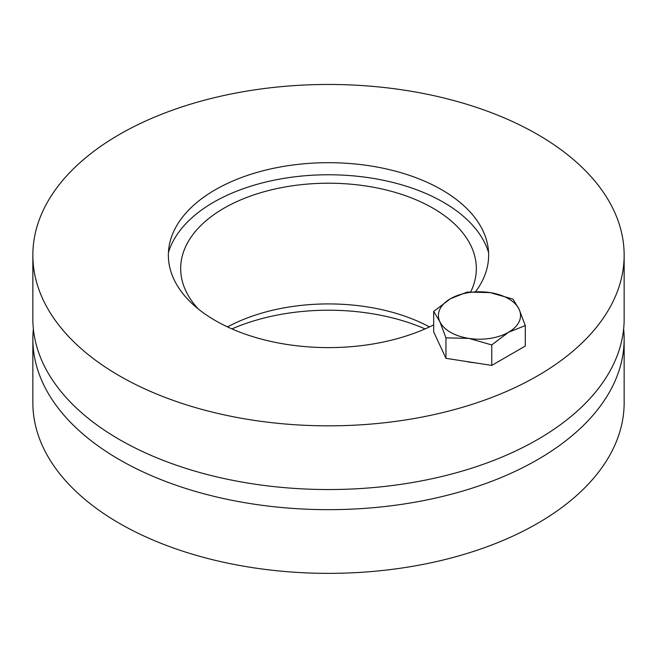 <?xml version="1.0" encoding="UTF-8"?>
<svg xmlns="http://www.w3.org/2000/svg" width="657" height="657" viewBox="0 0 657 657"><rect width="100%" height="100%" fill="white"/><g stroke="black" fill="none" stroke-linecap="round" stroke-linejoin="round"><path stroke-width="0.99" d="M425.063 328.911A160.144 92.456 0 0 0 231.937 328.911M623.633 328.911A295.65 170.689 180 0 1 624.15 338.971A295.65 170.689 180 0 1 441.644 496.667A295.65 170.689 180 0 1 119.443 459.67A295.65 170.689 180 0 1 32.85 338.971A295.65 170.689 180 0 1 33.367 328.911M624.15 338.971L624.15 402.675A295.65 170.689 180 0 1 441.644 560.372A295.65 170.689 180 0 1 119.443 523.366A295.65 170.689 180 0 1 32.85 402.675L32.85 338.971M429.464 326.923A147.825 85.344 0 0 0 227.536 326.923M198.324 309.004A147.825 85.344 180 0 1 180.675 268.565A147.825 85.344 180 0 1 328.5 183.213A147.825 85.344 180 0 1 476.325 268.565A147.825 85.344 180 0 1 470.749 291.79M168.414 252.6A162.451 93.795 180 0 1 328.5 174.77A162.451 93.795 180 0 1 488.586 252.6M433.686 324.87A160.144 92.456 180 0 1 254.99 337.296A160.144 92.456 180 0 1 169.153 245.964A160.144 92.456 180 0 1 274.651 168.077A160.144 92.456 180 0 1 441.742 189.774A160.144 92.456 180 0 1 487.847 245.964A160.144 92.456 180 0 1 475.668 291.609M32.85 255.154L32.85 318.85A295.65 170.689 0 0 0 119.443 439.549A295.65 170.689 0 0 0 441.644 476.555A295.65 170.689 0 0 0 624.15 318.85L624.15 255.154A295.65 170.689 180 0 1 441.644 412.851A295.65 170.689 180 0 1 119.443 375.845A295.65 170.689 180 0 1 32.85 255.154A295.65 170.689 180 0 1 328.5 84.457A295.65 170.689 180 0 1 624.15 255.154M519.145 309.365L525.288 325.576L508.518 332.261A41.062 23.709 0 0 0 519.145 309.365A41.062 23.709 0 0 0 490.114 292.595L513.01 299.132L519.145 309.365M491.756 344.933L468.86 338.396A41.062 23.709 0 0 0 508.518 332.261L491.756 344.933L491.756 365.407L445.955 358.328L433.686 331.884L433.686 311.41L450.447 298.738L467.209 292.053L490.114 292.595A41.062 23.709 0 0 0 450.447 298.738A41.062 23.709 0 0 0 439.82 321.634A41.062 23.709 0 0 0 468.86 338.396L445.955 337.846L439.82 321.634L433.686 311.41M491.756 365.407L525.288 346.05L525.288 325.576M445.955 358.328L445.955 337.846M474.559 362.746A35.724 20.622 180 0 1 466.059 361.432"/></g></svg>

